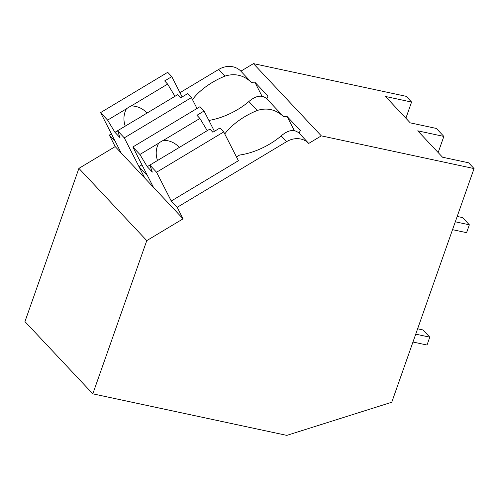 <?xml version="1.0" encoding="UTF-8"?>
<svg xmlns="http://www.w3.org/2000/svg" width="499" height="499" viewBox="0 0 499 499"><rect width="100%" height="100%" fill="white"/><g stroke="black" fill="none" stroke-linecap="round" stroke-linejoin="round"><path stroke-width="0.75" d="M177.189 207.322L183.064 218.836L146.768 240.618L92.814 393.836L286.819 435.377L391.759 402.244L474.05 168.568L321.312 135.859L308.725 143.419A19.729 17.06 136.8 0 0 286.594 141.66L177.189 207.322L171.257 201.01L238.41 160.709L223.72 131.929L156.567 172.23L171.257 201.01M474.05 168.568L468.636 162.805L442.526 157.21L417.732 130.825L443.848 136.42L436.357 128.443L410.24 122.854L385.453 96.463L411.569 102.058L406.186 96.326L253.448 63.623L240.861 71.176A19.729 17.06 136.8 0 0 218.73 69.423L224.999 76.097A44.692 21.756 -27 0 0 192.471 99.594M321.312 135.859L253.448 63.623M208.881 120.446A44.692 21.756 -27 0 0 248.889 101.528L257.278 110.454C267.196 107.397 275.984 109.487 283.644 116.722L266.784 98.771A44.692 21.756 153 0 0 267.988 96.151L254.852 82.173A44.692 21.756 153 0 0 251.365 82.36L240.861 71.176M283.644 116.722A44.692 21.756 153 0 1 287.131 116.529L300.267 130.507A44.692 21.756 153 0 1 299.063 133.133L308.725 143.419M236.482 156.929L239.639 155.033A44.692 21.756 -27 0 0 281.174 135.89C288.272 129.852 294.235 128.935 299.063 133.133M183.064 218.836L115.2 146.594L78.904 168.381L146.768 240.618M92.814 393.836L24.95 321.599L78.904 168.381M438.159 152.569L443.848 136.42M294.316 130.607L287.131 116.529M257.278 110.454A44.692 21.756 -27 0 0 224.756 133.957M248.889 101.528C255.999 95.49 261.963 94.573 266.784 98.771M156.567 172.23L149.868 165.094L152.314 172.086L147.236 166.672L139.888 154.478L158.651 143.219A14.795 7.204 -27 0 1 160.99 141.654A14.795 7.204 -27 0 1 163.522 140.294L199.906 118.456L196.93 115.288L204.066 111.009L199.999 106.68L132.846 146.98L153.411 187.268L147.536 175.76L138.978 166.647L144.853 178.162L124.288 137.874L117.583 130.738L120.034 137.724L114.951 132.316L107.609 120.116L100.567 112.618L121.132 152.906L115.257 141.398L109.325 135.086L111.402 133.838M141.972 164.857L138.978 166.647M405.88 118.207L411.569 102.058M115.2 146.594L109.325 135.086M179.971 92.683L218.73 69.423M224.999 76.097C234.892 73.035 243.68 75.124 251.365 82.36M262.037 96.245L254.852 82.173M139.888 154.478L132.846 146.98M149.868 165.094L168.625 153.835A14.795 7.204 -27 0 0 171.157 152.476A14.795 7.204 -27 0 0 173.496 150.916L209.879 129.079L212.855 132.247L219.99 127.962L223.72 131.929M204.066 111.009L214.42 131.306M158.651 143.219C155.831 148.702 155.457 154.459 157.522 160.497A14.795 7.204 153 0 1 157.522 160.497L147.236 166.672M163.522 140.294C169.691 140.381 174.962 142.758 179.328 147.411L207.247 130.657L199.906 118.456M107.609 120.116L126.372 108.857A14.795 7.204 -27 0 1 128.711 107.297A14.795 7.204 -27 0 1 131.237 105.938L167.627 84.1L164.651 80.932L171.781 76.646L167.714 72.318L100.567 112.618M117.583 130.738L136.346 119.479A14.795 7.204 -27 0 0 138.878 118.12A14.795 7.204 -27 0 0 141.217 116.554L177.6 94.716L180.576 97.885L187.711 93.6L191.441 97.573L197.005 108.476M171.781 76.646L182.141 96.943M191.441 97.573L124.288 137.874M126.372 108.857C123.552 114.34 123.178 120.103 125.243 126.141L114.951 132.316M131.237 105.938C137.412 106.025 142.683 108.395 147.049 113.048L174.968 96.295L167.627 84.1M417.626 328.797L423.002 329.951L429.782 337.162L427.013 345.027L412.966 342.021M429.782 337.162L415.736 334.155M457.19 216.441L462.567 217.595L469.347 224.806L466.577 232.671L452.531 229.665M469.347 224.806L455.3 221.799M281.174 135.89L286.594 141.66"/></g></svg>
